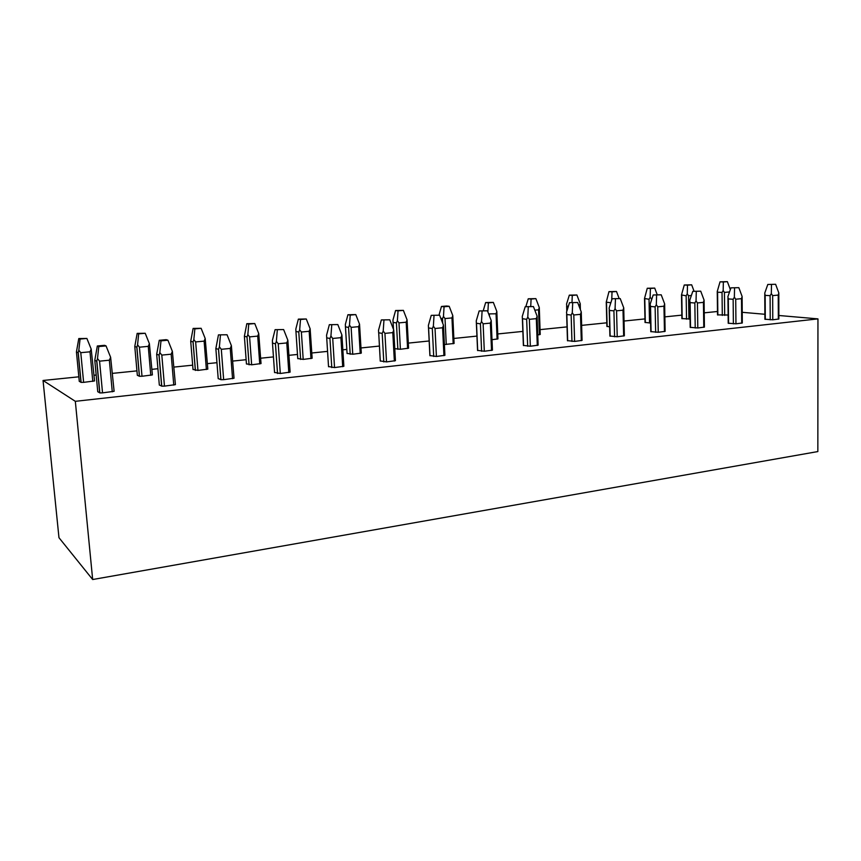<?xml version="1.0" encoding="UTF-8"?>
<svg xmlns="http://www.w3.org/2000/svg" width="861" height="861" viewBox="0 0 861 861"><rect width="100%" height="100%" fill="white"/><g stroke="black" fill="none" stroke-linecap="round" stroke-linejoin="round"><path stroke-width="1.29" d="M778.861 315.492L817.95 318.882L817.842 451.562L92.665 579.528L58.968 537.694L43.05 380.476L75.327 401.323L92.665 579.528M742.204 312.306L764.891 314.276M717.493 311.488L704.201 312.844M681.837 315.137L664.843 316.87M644.964 318.904L623.999 321.045M606.811 322.81L581.616 325.383M567.033 326.879L540.051 329.634M522.864 331.399L497.744 333.96M476.94 336.091L453.865 338.459M429.165 340.978L408.308 343.108M379.41 346.068L360.985 347.952M346.811 349.405L342.861 349.814M327.567 351.374L311.8 352.988M297.486 354.452L288.973 355.324M273.454 356.906L260.646 358.219M246.128 359.704L232.728 361.071M216.961 362.685L207.393 363.665M192.66 365.172L173.954 367.087M157.929 368.723L151.902 369.347M136.942 370.876L112.468 373.373M96.174 375.041L94.021 375.267M78.835 376.817L43.05 380.476M817.95 318.882L75.327 401.323M728.126 315.018L717.525 314.878M775.61 284.291L767.797 284.464L775.61 284.291L778.818 292.923L778.871 319L772.769 319.797L764.912 319.227M690.07 319L681.89 318.581M738.835 287.671L730.957 287.843L738.835 287.671L742.117 296.464L742.3 322.983L735.951 323.811L728.223 323.209M650.615 323.047L645.04 322.412M700.725 291.179L692.782 291.352L700.725 291.179L704.083 300.123L704.406 327.105L697.808 327.976L690.199 327.331M609.663 326.825L606.908 326.373M661.216 294.817L653.198 294.979L661.216 294.817L664.649 303.922L665.112 331.367L658.256 332.281L650.787 331.603M620.221 298.584L612.139 298.745L620.221 298.584L623.741 307.861L624.365 335.801L617.219 336.759L609.911 336.038M525.845 306.667L528.245 298.789L535.876 298.627L539.287 307.571L540.224 334.477L537.748 334.907M577.656 302.502L569.508 302.663L577.656 302.502L581.261 311.962L582.058 340.396L574.61 341.408L567.474 340.633M496.905 313.436L497.949 338.879L491.997 339.697M537.156 318.226L538.125 345.175L530.344 346.23L523.391 345.412M438.992 315.126L441.456 306.462L446.59 306.01L449.205 306.312L452.789 315.589L454.091 343.453L444.394 344.551M491.287 322.746L492.438 350.136L484.312 351.245L477.564 350.384M407.059 319.829L406.188 322.208L398.977 322.886L397.384 320.722L396.426 322.929L393.057 322.369L392.96 320.044L395.586 310.52L403.389 310.38L407.059 319.829L408.577 348.188L400.397 349.265L394.779 348.662M439.605 315.201L431.243 315.352L439.605 315.201L443.48 325.232L444.911 355.302L436.409 356.476L429.887 355.561M359.543 324.231L358.628 326.663L351.127 327.363L349.491 325.167L348.565 327.406L345.433 326.836L345.347 324.446L347.93 314.739L355.787 314.599L359.543 324.231L361.297 353.118L352.741 354.237L347.058 353.397M389.764 319.797L381.348 319.926L389.764 319.797L393.746 330.021L395.436 360.673L386.524 361.911L380.25 360.942M310.143 328.805L309.174 331.291L301.372 332.023L299.682 329.785L298.789 332.055L295.926 331.463L295.84 329.01L298.369 319.119L306.279 318.99L310.143 328.805L312.145 358.241L303.201 359.414L297.755 358.531M337.824 324.575L329.343 324.694L337.824 324.575L341.914 335.015L343.873 366.28L334.542 367.582L328.525 366.56M258.731 333.573L257.719 336.113L249.593 336.877L247.839 334.585L247.021 336.909L244.384 336.274L246.816 323.682L254.77 323.553L258.731 333.573L261.034 363.568L251.649 364.806L246.44 363.88M283.635 329.559L275.089 329.677L283.635 329.559L287.843 340.224L290.125 372.124L280.299 373.491L274.551 372.426M205.198 338.534L204.122 341.128L195.651 341.925L193.843 339.589L193.101 341.946L190.711 341.279L193.122 328.428L201.13 328.31L205.198 338.534L207.824 369.121L197.955 370.413L193.015 369.444M227.056 334.768L218.457 334.875L227.056 334.768L231.383 345.67L234.031 378.237L223.656 379.669L220.933 379.69L218.199 378.549M149.394 343.711L148.264 346.359L139.428 347.187L137.566 344.809L136.877 347.177L134.779 346.488L137.168 333.379L145.218 333.272L149.394 343.711L152.386 374.912L142 376.257L139.46 376.289L137.34 375.256M167.917 340.203L160.985 340.848L159.263 340.299L166.162 339.675L167.917 340.203L172.372 351.353L175.418 384.619L164.462 386.126L161.75 386.148L159.317 384.953M91.191 349.103L89.985 351.815L80.773 352.676L78.835 350.244L78.136 352.698L76.435 351.923L78.792 338.545L86.886 338.448L91.191 349.103L94.559 380.939L83.625 382.359L81.095 382.392L79.277 381.305M106.043 345.896L98.789 346.563L97.336 345.982L104.558 345.326L106.043 345.896L110.628 357.304L114.115 391.303L102.534 392.874L99.833 392.917L97.745 391.658M729.536 291.933L724.435 292.417L723.165 290.523L723.358 282.01L720.044 281.816L727.373 281.644L723.358 282.01M730.343 289.608L727.373 281.644M723.165 290.523L722.035 292.46L717.579 292.17L717.245 291.502L720.044 281.816M778.818 292.923L778.226 295.086L772.651 295.624L771.327 293.644L770.1 295.678L765.16 295.345L764.708 293.214L767.797 284.464M771.327 293.644L771.478 284.668M691.372 295.506L688.563 295.775L687.261 293.859L687.498 285.185L684.269 284.991L691.663 284.819L687.498 285.185M694.063 291.233L691.663 284.819M687.261 293.859L686.152 295.818L681.492 294.925L684.269 284.991M742.117 296.464L741.493 298.659L735.714 299.219L734.358 297.206L733.141 299.273L728.309 298.918L727.868 296.744L730.957 287.843M734.358 297.206L734.551 288.069M651.799 299.208L650.13 297.293L650.41 288.467L647.268 288.263L654.715 288.091L650.41 288.467M657.18 294.613L654.715 288.091M650.13 297.293L649.033 299.294L644.512 298.476L647.268 288.263M704.083 300.123L703.426 302.372L697.432 302.954L696.043 300.898L694.838 302.997L690.124 302.62L689.715 300.403L692.782 291.352M696.043 300.898L696.291 291.588M611.73 300.026L612.031 291.879L608.975 291.642L616.487 291.481L612.031 291.879M619.145 298.498L616.487 291.481M610.847 302.771L606.252 302.136L608.975 291.642M664.649 303.922L663.96 306.215L657.739 306.817L656.308 304.729L655.124 306.86L650.539 306.451L650.152 304.191L653.198 294.979M656.308 304.729L656.609 295.237M580.379 309.648L580.239 303.772L579.001 306.032M571.984 302.437L572.285 295.398L569.325 295.151L576.892 294.989L572.285 295.398M580.239 303.772L576.892 294.989M568.346 306.365L566.85 306.215L566.549 304.041L569.325 295.151M623.741 307.861L623.009 310.197L616.562 310.821L615.077 308.701L613.915 310.875L609.47 310.434L609.114 308.13L612.139 298.745M615.077 308.701L615.443 299.025M539.287 307.571L538.545 309.82L534.81 310.164M530.742 306.29L531.086 299.058L528.245 298.789M535.876 298.627L531.086 299.058M581.261 311.962L580.497 314.34L573.792 314.986L572.274 312.823L571.134 315.029L566.839 314.556L566.516 312.209L569.508 302.663M572.274 312.823L572.694 302.964M496.905 313.426L496.84 311.51L496.054 313.791L488.65 313.899M487.886 311.919L488.381 302.846L485.647 302.555L493.342 302.405L488.381 302.846M496.84 311.51L493.342 302.405M483.279 310.573L485.647 302.555M525.21 306.72L533.433 306.57L525.21 306.72L522.261 316.45L522.379 318.678L526.663 319.356L527.782 317.106L528.277 307.043M537.156 318.215L537.124 316.213L536.317 318.635L529.354 319.313L527.782 317.106M537.124 316.213L533.433 306.57M452.789 315.589L451.96 317.924L445.019 318.57L443.469 316.45L444.061 306.774L441.456 306.462M449.205 306.312L444.061 306.774M443.469 316.45L442.489 318.613L440.832 318.387M479.157 310.95L487.455 310.799L479.157 310.95L476.251 320.862L476.37 323.209L480.427 323.854L481.514 321.562L482.085 311.295M491.297 322.735L491.233 320.626L490.383 323.112L483.129 323.811L481.514 321.562M491.233 320.626L487.455 310.799M397.384 320.722L398.04 310.853L395.586 310.52M403.389 310.38L398.04 310.853M443.48 325.232L442.586 327.761L435.031 328.504L433.363 326.211L432.308 328.536L428.498 327.901L428.38 325.447L431.243 315.352M433.363 326.211L434.009 315.718M349.491 325.167L350.223 315.094L347.93 314.739M355.787 314.599L350.223 315.094M393.746 330.021L392.799 332.615L384.932 333.379L383.21 331.044L382.187 333.411L378.657 332.766L378.528 330.226L381.348 319.926M383.21 331.044L383.941 320.324M299.682 329.785L300.5 319.506L298.369 319.119M306.279 318.99L300.5 319.506M341.914 335.015L340.913 337.663L332.712 338.459L330.925 336.081L329.946 338.491L326.706 337.824L326.577 335.198L329.343 324.694M330.925 336.081L331.743 325.135M247.839 334.585L248.754 324.091L246.816 323.682M254.77 323.553L248.754 324.091M249.087 364.827L246.999 336.899L249.055 364.816M287.843 340.224L286.778 342.936L278.221 343.765L276.37 341.333L275.455 343.797L272.474 343.076L272.399 340.396L275.089 329.677M276.37 341.333L277.296 330.14M193.843 339.589L194.855 328.87L193.122 328.428M201.13 328.31L194.855 328.87M231.383 345.67L230.253 348.436L221.309 349.308L219.394 346.822L218.565 349.318L215.853 348.565L218.457 334.875M219.394 346.822L220.427 335.37M137.566 344.809L138.675 333.853L137.168 333.379M145.218 333.272L138.675 333.853M172.372 351.353L171.167 354.194L161.814 355.098L159.823 352.558L159.081 355.076L156.68 354.291L159.263 340.299M159.823 352.558L160.985 340.848M78.835 350.244L80.062 339.051L78.792 338.545M86.886 338.448L80.062 339.051M110.628 357.304L109.358 360.21L99.564 361.157L97.497 358.563L96.723 361.179L94.785 360.296L97.336 345.982M97.497 358.563L98.789 346.563M724.693 315.384L724.435 292.417M722.304 315.417L722.035 292.46M717.859 315.008L717.579 292.17M765.3 319.377L765.16 295.345M770.229 319.829L770.1 295.678M772.769 319.797L772.651 295.624M778.333 319.194L778.226 295.086M688.94 319.119L688.563 295.775M686.54 319.151L686.152 295.818M682.192 318.721L681.794 295.495M728.567 323.359L728.309 298.918M733.389 323.844L733.141 299.273M735.951 323.811L735.714 299.219M741.719 323.187L741.493 298.659M651.486 300.177L651.465 299.241M649.538 323.015L649.033 299.294M645.309 322.552L644.792 298.95M690.522 327.492L690.124 302.62M695.225 328.009L694.838 302.997M697.808 327.976L697.432 302.954M703.781 327.32L703.426 302.372M610.632 303.427L610.621 302.889M607.145 326.523L606.499 302.523M651.077 331.765L650.539 306.451M655.652 332.314L655.124 306.86M658.256 332.281L657.739 306.817M664.455 331.603L663.96 306.215M579.571 307.538L579.528 305.978M566.99 310.692L566.85 306.215M610.158 336.21L609.47 310.434M614.593 336.791L613.915 310.875M617.219 336.759L616.562 310.821M623.655 336.059L623.009 310.197M539.438 334.735L538.545 309.82M567.679 340.816L566.839 314.556M571.962 341.43L571.134 315.029M574.61 341.408L573.792 314.986M581.293 340.676L580.497 314.34M497.098 339.159L496.054 313.791M489.425 315.922L489.36 314.426M523.563 345.595L522.552 318.85M527.664 346.251L526.663 319.356M530.344 346.23L529.354 319.313M537.286 345.476L536.317 318.635M453.177 343.743L451.96 317.924M446.256 344.475L445.019 318.57M442.715 323.241L442.489 318.613M477.694 350.567L476.499 323.316M481.611 351.266L480.427 323.854M484.312 351.245L483.129 323.811M491.534 350.459L490.383 323.112M407.587 348.511L406.188 322.208M400.397 349.265L398.977 322.886M397.857 349.286L396.426 322.929M393.509 329.408L393.122 322.412M429.983 355.744L428.595 327.955M433.696 356.486L432.308 328.536M436.409 356.476L435.031 328.504M443.932 355.658L442.586 327.761M360.221 353.462L358.628 326.663M352.741 354.237L351.127 327.363M350.19 354.258L348.565 327.406M345.433 326.836L347.069 353.548L345.476 326.846M380.304 361.125L378.7 332.787L380.261 361.114M383.791 361.921L382.187 333.411M386.524 361.911L384.932 333.379M394.36 361.06L392.799 332.615M310.972 358.606L309.174 331.291M303.201 359.414L301.372 332.023M300.629 359.435L298.789 332.055M297.777 358.682L295.936 331.463L297.766 358.682M328.547 366.743L326.706 337.824L328.536 366.743M331.776 367.593L329.946 338.491M334.542 367.582L332.712 338.459M342.7 366.689L340.913 337.663M259.742 363.955L257.719 336.113M251.649 364.806L249.593 336.877M246.45 364.02L244.384 336.274M274.562 372.598L272.474 343.076M277.522 373.502L275.434 343.797M280.299 373.491L278.221 343.765M288.812 372.565L286.778 342.936M206.382 369.53L204.122 341.128M197.955 370.413L195.651 341.925M195.35 370.424L193.047 341.946M193.025 369.573L190.711 341.279M218.21 378.711L215.853 348.565M220.868 379.669L218.5 349.329M223.656 379.669L221.309 349.308M232.556 378.7L230.253 348.436M150.783 375.342L148.264 346.359M142 376.257L139.428 347.187M139.374 376.268L136.802 347.209M137.34 375.364L134.779 346.488M159.328 385.093L156.68 354.291M161.653 386.115L158.994 355.119M164.462 386.126L161.814 355.098M173.771 385.115L171.167 354.194M92.794 381.401L89.985 351.815M83.625 382.359L80.773 352.676M80.988 382.359L78.136 352.698M79.277 381.401L76.435 351.923M97.756 391.766L94.785 360.296M99.704 392.864L96.723 361.179M102.534 392.874L99.564 361.157M112.274 391.82L109.358 360.21M717.525 314.954L717.245 291.502M764.912 319.313L764.762 294.559M681.89 318.667L681.492 294.925M728.223 323.305L727.943 298.24M645.04 322.509L644.512 298.476M690.199 327.438L689.801 302.039M606.908 326.48L606.252 302.136M650.787 331.711L650.249 305.989M566.807 311.273L566.635 305.913M609.911 336.156L609.222 310.068M567.474 340.773L566.635 314.297M523.391 345.562L522.379 318.688M477.575 350.545L476.37 323.219M393.434 329.203L393.057 322.369M429.897 355.722L428.509 327.901M277.554 373.513L275.466 343.797M195.404 370.434L193.101 341.935M220.933 379.69L218.565 349.318M139.46 376.289L136.888 347.177M161.75 386.148L159.091 355.076M81.095 382.392L78.222 352.612M99.833 392.917L96.841 361.071"/></g></svg>
